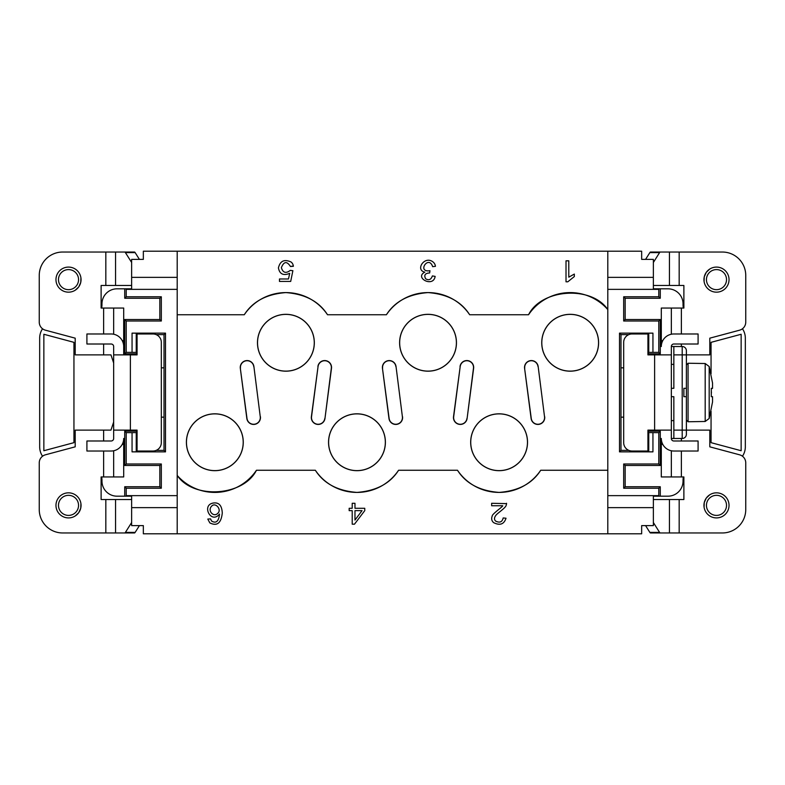 <?xml version="1.0" encoding="UTF-8"?>
<svg xmlns="http://www.w3.org/2000/svg" width="785" height="785" viewBox="0 0 785 785"><rect width="100%" height="100%" fill="white"/><g stroke="black" fill="none" stroke-linecap="round" stroke-linejoin="round"><path stroke-width="1.18" d="M712.544 401.94L712.544 396.68L712.544 401.94L709.189 418.474L705.185 421.476L709.189 418.474L709.189 366.526L705.185 363.524L709.189 366.526L712.544 383.06L712.544 388.32L712.544 383.06M260.414 416.698A6.849 6.849 0 0 1 254.065 424.42A6.849 6.849 0 0 1 246.833 418.464L240.318 368.302A6.849 6.849 0 0 1 246.225 360.629A6.849 6.849 0 0 1 253.898 366.536L260.257 416.717A6.692 6.692 0 0 1 254.055 424.253A6.692 6.692 0 0 1 246.99 418.444L240.318 368.302M317.896 366.536A6.849 6.849 0 0 1 325.127 360.58A6.849 6.849 0 0 1 331.486 368.302L324.97 418.464A6.849 6.849 0 0 1 317.297 424.371A6.849 6.849 0 0 1 311.38 416.698L318.053 366.556A6.692 6.692 0 0 1 325.118 360.747A6.692 6.692 0 0 1 331.319 368.283L324.97 418.464M402.548 416.698A6.849 6.849 0 0 1 396.199 424.42A6.849 6.849 0 0 1 388.967 418.464L382.452 368.302A6.849 6.849 0 0 1 388.359 360.629A6.849 6.849 0 0 1 396.033 366.536L402.391 416.717A6.692 6.692 0 0 1 396.189 424.253A6.692 6.692 0 0 1 389.125 418.444L382.452 368.302M460.03 366.536A6.849 6.849 0 0 1 467.271 360.58A6.849 6.849 0 0 1 473.62 368.302L467.104 418.464A6.849 6.849 0 0 1 459.431 424.371A6.849 6.849 0 0 1 453.514 416.698L460.196 366.556A6.692 6.692 0 0 1 467.261 360.747A6.692 6.692 0 0 1 473.463 368.283L467.104 418.464M544.682 416.698A6.849 6.849 0 0 1 538.333 424.42A6.849 6.849 0 0 1 531.102 418.464L524.586 368.302A6.849 6.849 0 0 1 530.493 360.629A6.849 6.849 0 0 1 538.167 366.536L544.525 416.717A6.692 6.692 0 0 1 538.324 424.253A6.692 6.692 0 0 1 531.259 418.444L524.586 368.302M385.396 442.249A28.427 28.427 0 0 1 356.969 470.676A28.427 28.427 0 0 1 328.542 442.249A28.427 28.427 0 0 1 356.969 413.823A28.427 28.427 0 0 1 385.396 442.249M328.601 442.249A28.368 28.368 0 0 0 356.969 470.617A28.368 28.368 0 0 0 385.337 442.249A28.368 28.368 0 0 0 356.969 413.881A28.368 28.368 0 0 0 328.601 442.249M243.262 442.249A28.427 28.427 0 0 1 214.825 470.676A28.427 28.427 0 0 1 186.398 442.249A28.427 28.427 0 0 1 214.825 413.823A28.427 28.427 0 0 1 243.262 442.249M186.457 442.249A28.368 28.368 0 0 0 214.825 470.617A28.368 28.368 0 0 0 243.203 442.249A28.368 28.368 0 0 0 214.825 413.881A28.368 28.368 0 0 0 186.457 442.249M314.324 342.751A28.427 28.427 0 0 1 285.897 371.177A28.427 28.427 0 0 1 257.47 342.751A28.427 28.427 0 0 1 285.897 314.324A28.427 28.427 0 0 1 314.324 342.751M257.529 342.751A28.368 28.368 0 0 0 285.897 371.119A28.368 28.368 0 0 0 314.265 342.751A28.368 28.368 0 0 0 285.897 314.383A28.368 28.368 0 0 0 257.529 342.751M456.458 342.751A28.427 28.427 0 0 1 428.031 371.177A28.427 28.427 0 0 1 399.604 342.751A28.427 28.427 0 0 1 428.031 314.324A28.427 28.427 0 0 1 456.458 342.751M399.663 342.751A28.368 28.368 0 0 0 428.031 371.119A28.368 28.368 0 0 0 456.399 342.751A28.368 28.368 0 0 0 428.031 314.383A28.368 28.368 0 0 0 399.663 342.751M527.53 442.249A28.427 28.427 0 0 1 499.103 470.676A28.427 28.427 0 0 1 470.676 442.249A28.427 28.427 0 0 1 499.103 413.823A28.427 28.427 0 0 1 527.53 442.249M470.735 442.249A28.368 28.368 0 0 0 499.103 470.617A28.368 28.368 0 0 0 527.471 442.249A28.368 28.368 0 0 0 499.103 413.881A28.368 28.368 0 0 0 470.735 442.249M598.602 342.751A28.427 28.427 0 0 1 570.175 371.177A28.427 28.427 0 0 1 541.738 342.751A28.427 28.427 0 0 1 570.175 314.324A28.427 28.427 0 0 1 598.602 342.751M541.797 342.751A28.368 28.368 0 0 0 570.175 371.119A28.368 28.368 0 0 0 598.543 342.751A28.368 28.368 0 0 0 570.175 314.383A28.368 28.368 0 0 0 541.797 342.751M653.365 499.525L679.172 499.525L679.172 532.966L722.337 532.966A23.413 23.413 0 0 0 745.75 509.553L745.75 462.875A8.36 8.36 0 0 0 739.548 454.8L709.797 446.832L709.797 430.121L686.384 430.121L686.384 354.879L709.797 354.879L709.797 338.168L739.548 330.2A8.36 8.36 0 0 0 745.75 322.125L745.75 275.447A23.413 23.413 0 0 0 722.337 252.034L679.172 252.034L679.172 285.475L683.882 285.475L683.882 308.054L671.342 308.054L671.342 334.224M55.97 279.627A12.54 12.54 0 0 1 68.511 267.086A12.54 12.54 0 0 1 81.051 279.627A12.54 12.54 0 0 1 68.511 292.167A12.54 12.54 0 0 1 55.97 279.627M55.97 505.373A12.54 12.54 0 0 1 68.511 492.833A12.54 12.54 0 0 1 81.051 505.373A12.54 12.54 0 0 1 68.511 517.914A12.54 12.54 0 0 1 55.97 505.373M703.949 505.373A12.54 12.54 0 0 1 716.489 492.833A12.54 12.54 0 0 1 729.029 505.373A12.54 12.54 0 0 1 716.489 517.914A12.54 12.54 0 0 1 703.949 505.373M683.882 396.68L683.882 388.32L683.882 396.68L686.384 396.68M703.949 279.627A12.54 12.54 0 0 1 716.489 267.086A12.54 12.54 0 0 1 729.029 279.627A12.54 12.54 0 0 1 716.489 292.167A12.54 12.54 0 0 1 703.949 279.627M58.483 279.627A10.028 10.028 0 0 1 68.511 269.598A10.028 10.028 0 0 1 78.549 279.627A10.028 10.028 0 0 1 68.511 289.665A10.028 10.028 0 0 1 58.483 279.627M58.483 505.373A10.028 10.028 0 0 1 68.511 495.335A10.028 10.028 0 0 1 78.549 505.373A10.028 10.028 0 0 1 68.511 515.402A10.028 10.028 0 0 1 58.483 505.373M706.451 505.373A10.028 10.028 0 0 1 716.489 495.335A10.028 10.028 0 0 1 726.517 505.373A10.028 10.028 0 0 1 716.489 515.402A10.028 10.028 0 0 1 706.451 505.373M688.062 363.239L705.185 363.524L705.185 421.476L688.062 421.761L688.062 363.239L686.384 364.907M706.451 279.627A10.028 10.028 0 0 1 716.489 269.598A10.028 10.028 0 0 1 726.517 279.627A10.028 10.028 0 0 1 716.489 289.665A10.028 10.028 0 0 1 706.451 279.627M711.396 393.089L711.396 391.833M256.45 470.254C243.497 496.336 193.434 499.603 177.204 475.425A50.161 50.161 0 0 0 256.45 470.254L315.344 470.254A50.161 50.161 0 0 0 398.584 470.254L457.488 470.254A50.161 50.161 0 0 0 540.718 470.254L607.796 470.254M528.55 314.746C541.503 288.664 591.566 285.397 607.796 309.575A50.161 50.161 0 0 0 528.55 314.746L469.656 314.746A50.161 50.161 0 0 0 386.416 314.746L327.512 314.746A50.161 50.161 0 0 0 244.282 314.746L177.204 314.746M253.898 366.536L260.257 416.717M253.741 366.556A6.692 6.692 0 0 0 246.245 360.786A6.692 6.692 0 0 0 240.475 368.283M311.38 416.698L311.537 416.717A6.692 6.692 0 0 0 317.317 424.214A6.692 6.692 0 0 0 324.804 418.444M311.537 416.717L318.053 366.556M396.033 366.536L402.391 416.717M395.875 366.556A6.692 6.692 0 0 0 388.379 360.786A6.692 6.692 0 0 0 382.609 368.283M453.514 416.698L453.681 416.717A6.692 6.692 0 0 0 459.451 424.214A6.692 6.692 0 0 0 466.947 418.444M453.681 416.717L460.196 366.556M457.488 470.254C465.917 483.54 479.792 490.919 499.103 492.411C518.414 490.919 532.279 483.54 540.718 470.254M315.344 470.254C323.783 483.54 337.658 490.919 356.969 492.411C376.27 490.919 390.145 483.54 398.584 470.254M177.204 277.37L131.635 277.37L131.635 259.384L143.341 259.384L143.341 251.2L177.204 251.2L177.204 533.8L607.796 533.8L607.796 507.63L653.365 507.63L653.365 525.616L641.659 525.616L641.659 533.8L607.796 533.8M327.512 314.746C319.083 301.46 305.208 294.081 285.897 292.589C266.586 294.081 252.721 301.46 244.282 314.746M469.656 314.746C461.217 301.46 447.342 294.081 428.031 292.589C408.73 294.081 394.855 301.46 386.416 314.746M177.204 251.2L607.796 251.2L607.796 507.63M538.167 366.536L544.525 416.717M538.01 366.556A6.692 6.692 0 0 0 530.513 360.786A6.692 6.692 0 0 0 524.743 368.283M506.551 503.283A4.278 4.278 0 0 1 506.227 505.059C505.972 507.816 497.631 512.899 495.806 515.441C494.118 517.766 494.079 519.65 495.688 521.103C499.721 523.104 502.223 522.064 503.175 517.953L506.021 518.228C504.019 524.321 499.859 525.783 493.559 522.604C491.626 520.808 491.184 518.61 492.224 516C491.95 514.096 503.205 506.433 502.694 505.746L491.645 505.746L491.645 503.283L506.541 503.627M177.204 533.8L143.341 533.8L143.341 525.616L131.635 525.616L131.635 496.179L126.208 496.179L126.208 488.231L161.317 488.231L161.317 463.984L126.208 463.984L126.208 432.633L132.057 432.633L132.057 451.866L165.498 451.866L165.498 333.134L132.057 333.134L132.057 352.367L126.208 352.367L126.208 321.016L161.317 321.016L161.317 296.769L126.208 296.769L126.208 288.821L117.004 288.821A15.052 15.052 0 0 0 101.962 303.873L101.962 304.708A16.72 16.72 0 0 1 101.618 308.054M131.635 277.37L131.635 288.821L126.208 288.821M607.796 251.2L641.659 251.2L641.659 259.384L653.365 259.384L653.365 277.37L607.796 277.37M293.335 265.948L290.47 266.517C286.908 260.973 283.876 261.356 281.364 267.675C282.943 272.797 285.917 273.7 290.283 270.383L292.884 270.697L290.695 281.432L279.48 281.432L279.48 278.979L288.478 278.979L289.694 273.357C283.365 275.927 279.607 274.102 278.42 267.901C280.137 260.865 284.386 258.922 291.156 262.053A6.094 6.094 0 0 1 293.374 266.292L290.47 266.517M435.302 265.575L435.42 266.331L432.653 266.674C428.639 254.487 416.55 272.768 429.954 270.707L429.65 272.964C425.117 273.19 423.772 275.123 425.637 278.763C428.806 280.637 431.053 279.695 432.368 275.927L435.145 276.389C433.389 288.046 413.96 277.635 424.862 272.14C414.853 270.06 424.705 255.056 433.183 262.082A6.241 6.241 0 0 1 435.42 266.331M653.365 507.63L653.365 496.179L667.996 496.179A15.052 15.052 0 0 0 683.038 481.126L683.038 480.292A16.72 16.72 0 0 1 683.382 476.946M652.943 432.633L652.943 451.866L648.763 451.826L648.763 432.594L658.792 432.633L658.792 463.984L623.683 463.984L623.683 488.231L658.792 488.231L658.792 496.179M653.365 277.37L653.365 288.821L658.792 288.821L658.792 296.769L623.683 296.769L625.164 298.251L660.273 298.251L658.792 296.769M652.943 451.866L619.502 451.866L619.502 333.134L652.943 333.134L652.943 352.367L648.763 352.406L648.763 333.174L652.943 333.134M623.683 296.769L623.683 321.016L658.792 321.016L658.792 352.367L652.943 352.367M352.21 508.287L349.168 508.287L349.168 510.642L352.21 510.642L352.21 524.184L354.477 524.184L364.76 510.642L364.76 508.287L354.977 508.287L354.977 503.283L352.21 503.283L352.21 508.287M211.587 521.063L210.537 518.865L207.789 519.071L209.821 522.889C217.013 526.46 221.164 523.183 222.273 513.066C221.969 506.07 219.358 502.694 214.442 502.92C200.538 503.734 210.831 524.91 219.515 514.067C218.74 521.368 216.091 523.703 211.587 521.063M567.8 281.805L574.326 276.555L574.326 274.073L568.782 277.164L568.782 260.816L566.014 260.816L566.014 281.805L567.8 281.805M126.208 296.769L124.727 298.251L159.836 298.251L161.317 296.769M159.836 298.251L159.836 319.534L161.317 321.016M159.836 319.534L124.727 319.534L126.208 321.016M124.727 319.534L124.727 353.849L126.208 352.367M132.057 333.134L136.237 333.174L136.237 352.406L132.057 352.367M156.176 334.616L164.016 334.616L165.498 333.134M136.237 333.174L137.071 334.008M164.016 334.616L164.016 450.384L165.498 451.866M137.071 450.992L136.237 451.826L132.057 451.866M164.016 450.384L156.176 450.384M132.057 432.633L136.237 432.594L136.237 451.826M126.208 432.633L124.727 431.151L124.727 465.466L126.208 463.984M124.727 465.466L159.836 465.466L161.317 463.984M159.836 465.466L159.836 486.749L161.317 488.231M159.836 486.749L124.727 486.749L126.208 488.231M623.683 321.016L625.164 319.534L625.164 298.251M658.792 321.016L660.273 319.534L625.164 319.534M658.792 352.367L660.273 353.849L660.273 319.534M647.929 334.008L648.763 333.174M619.502 333.134L620.984 334.616L628.824 334.616M619.502 451.866L620.984 450.384L620.984 334.616M628.824 450.384L620.984 450.384M648.763 451.826L647.929 450.992M658.792 463.984L660.273 465.466L660.273 431.151L658.792 432.633M623.683 463.984L625.164 465.466L660.273 465.466M623.683 488.231L625.164 486.749L625.164 465.466M658.792 488.231L660.273 486.749L625.164 486.749M362.042 510.642L354.977 520.062L354.977 510.642L362.042 510.642M211.479 506.345C215.218 501.674 222.135 509.583 217.779 513.321C213.638 517.678 207.348 510.711 211.479 506.345M135.138 252.593L125.404 252.593A8.36 2.021 90 0 0 124.678 252.034L134.412 252.034A8.36 2.021 90 0 1 135.138 252.593L139.416 259.384M658.792 288.821L667.996 288.821A15.052 15.052 0 0 1 683.038 303.873L683.038 304.708A16.72 16.72 0 0 0 683.382 308.054M126.208 496.179L117.004 496.179A15.052 15.052 0 0 1 101.962 481.126L101.962 480.292A16.72 16.72 0 0 0 101.618 476.946M131.635 522.516L125.404 532.407A8.36 2.021 90 0 1 124.678 532.966L134.412 532.966A8.36 2.021 -90 0 0 135.138 532.407L139.416 525.616M42.547 456.222A16.72 16.72 0 0 1 39.672 446.842L39.672 338.158A16.72 16.72 0 0 1 42.547 328.778M124.727 486.749L124.727 496.179M137.071 431.151L124.727 431.151M161.317 417.169L164.016 417.169M164.016 367.831L161.317 367.831M124.727 353.849L137.071 353.849M124.727 288.821L124.727 298.251M137.071 353.24L136.237 352.406M137.071 431.76L136.237 432.594M649.862 532.407L659.596 532.407A8.36 2.021 -90 0 0 660.322 532.966L650.588 532.966A8.36 2.021 -90 0 1 649.862 532.407L645.584 525.616M660.273 298.251L660.273 288.821M742.453 328.778A16.72 16.72 0 0 1 745.328 338.158L745.328 446.842A16.72 16.72 0 0 1 742.453 456.222M647.929 353.849L660.273 353.849M623.683 367.831L620.984 367.831M620.984 417.169L623.683 417.169M660.273 431.151L647.929 431.151M660.273 496.179L660.273 486.749M648.763 352.406L647.929 353.24M648.763 432.594L647.929 431.76M653.365 262.484L659.596 252.593A8.36 2.021 -90 0 1 660.322 252.034L650.588 252.034A8.36 2.021 90 0 0 649.862 252.593L645.584 259.384M125.404 252.593L131.635 262.484M131.635 285.475L105.828 285.475L105.828 252.034L62.663 252.034A23.413 23.413 0 0 0 39.25 275.447L39.25 322.125A8.36 8.36 0 0 0 45.451 330.2L75.203 338.168L75.203 354.879L103.63 354.879L103.63 344.007M105.828 252.034L124.678 252.034M113.658 334.224L113.658 308.054L101.118 308.054L101.118 285.475L105.828 285.475M115.562 532.966L105.828 532.966L105.828 499.525L115.562 499.525L115.562 532.966L124.678 532.966M103.63 440.993L103.63 430.121L75.203 430.121L75.203 446.832L45.451 454.8A8.36 8.36 0 0 0 39.25 462.875L39.25 509.553A23.413 23.413 0 0 0 62.663 532.966L105.828 532.966M105.828 499.525L101.118 499.525L101.118 476.946L113.658 476.946L113.658 450.776M131.635 499.525L115.562 499.525M113.658 363.004L110.96 354.879L103.63 354.879M103.63 430.121L110.96 430.121L113.658 422.045M113.658 476.946L123.696 476.946L123.696 438.481A12.54 12.54 0 0 1 111.156 451.022L86.909 451.022L86.909 440.993L111.156 440.993A2.512 2.512 0 0 0 113.658 438.481L113.658 354.879L137.071 354.879L137.071 333.978L152.957 333.978A8.36 8.36 0 0 1 161.317 342.338L161.317 442.661A8.36 8.36 0 0 1 152.957 451.022L137.071 451.022L137.071 430.121L130.388 430.121L130.388 354.879M122.244 340.661L123.696 340.661L123.696 354.879L123.696 346.519A12.54 12.54 0 0 0 111.156 333.978L86.909 333.978L86.909 344.007L111.156 344.007A2.512 2.512 0 0 1 113.658 346.519L113.658 354.879M43.852 334.273L43.852 450.727L73.947 442.661L73.947 342.338L43.852 334.273M659.596 532.407L653.365 522.516M679.172 532.966L660.322 532.966M671.342 450.776L671.342 476.946L683.882 476.946L683.882 499.525L679.172 499.525M711.053 373.738L711.053 342.338L741.148 334.273L741.148 450.727L711.053 442.661L711.053 411.262M679.172 285.475L669.438 285.475L669.438 252.034L660.322 252.034M669.438 252.034L679.172 252.034M653.365 285.475L669.438 285.475M80.914 277.762L80.757 282.355M80.737 282.414L78.804 286.79M78.657 286.996L75.301 290.175M80.914 503.499L80.757 508.101M80.737 508.16L78.804 512.536M78.657 512.742L75.301 515.922M123.696 340.661L123.696 308.054L113.658 308.054M113.658 430.121L130.388 430.121M704.086 507.238L704.243 502.645M704.263 502.586L706.196 498.21M706.343 498.004L709.699 494.825M671.342 308.054L661.304 308.054L661.304 346.519A12.54 12.54 0 0 1 673.844 333.978L698.091 333.978L698.091 344.007L673.844 344.007A2.512 2.512 0 0 0 671.342 346.519L671.342 354.879L647.929 354.879L647.929 333.978L632.043 333.978A8.36 8.36 0 0 0 623.683 342.338L623.683 442.661A8.36 8.36 0 0 0 632.043 451.022L647.929 451.022L647.929 430.121L671.342 430.121L671.342 354.879M671.342 430.121L671.342 438.481A2.512 2.512 0 0 0 673.844 440.993L698.091 440.993L698.091 451.022L673.844 451.022A12.54 12.54 0 0 1 661.304 438.481L661.304 476.946L671.342 476.946M704.086 281.501L704.243 276.899M704.263 276.84L706.196 272.464M706.343 272.258L709.699 269.078M686.384 430.121L682.204 430.121L682.204 438.481A4.18 4.18 0 0 0 686.384 434.301L686.384 430.121L686.384 434.301A4.18 4.18 0 0 1 682.204 438.481L673.844 438.481L673.844 396.68L671.342 396.68M671.342 438.481L673.844 438.481M671.342 346.519L682.204 346.519A4.18 4.18 0 0 1 686.384 350.699A4.18 4.18 0 0 0 682.204 346.519A4.18 4.18 0 0 1 686.384 350.699L686.384 354.879L682.204 354.879L682.204 346.519M673.844 346.519L673.844 388.32L671.342 388.32M673.844 420.623L671.342 420.623M673.844 364.377L671.342 364.377M683.882 388.32L686.384 388.32L686.384 392.5M711.328 388.771L712.544 388.32L711.308 388.369M711.308 396.631L712.544 396.68L711.298 396.68L711.298 388.32L712.544 388.32M126.208 289.361L177.204 289.361M131.635 507.63L177.204 507.63M177.204 495.639L126.208 495.639M658.792 495.639L607.796 495.639M658.792 289.361L607.796 289.361M125.404 532.407L135.138 532.407M659.596 252.593L649.862 252.593M115.562 285.475L115.562 252.034M103.63 333.978L103.63 308.054M103.63 476.946L103.63 451.022M122.244 444.339L123.696 444.339M669.438 499.525L669.438 532.966M681.37 438.481L681.37 440.993M681.37 451.022L681.37 476.946M681.37 308.054L681.37 333.978M681.37 344.007L681.37 346.519M662.756 340.661L661.304 340.661M662.756 444.339L661.304 444.339M654.611 354.879L654.611 430.121M673.844 354.879L682.204 354.879L682.204 430.121L673.844 430.121M688.062 421.761L686.384 420.093"/></g></svg>
